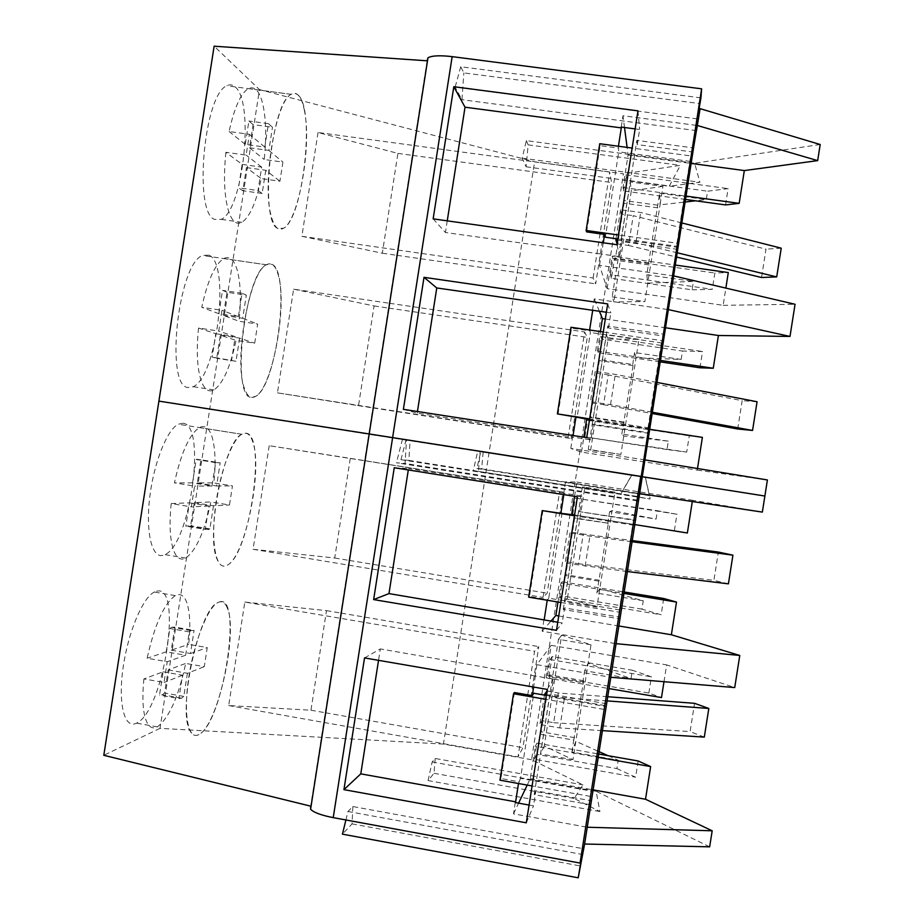 <?xml version="1.0" encoding="UTF-8"?>
<svg xmlns="http://www.w3.org/2000/svg" width="924" height="924" viewBox="0 0 924 924"><rect width="100%" height="100%" fill="white"/><g stroke="black" fill="none" stroke-linecap="round" stroke-linejoin="round"><path stroke-width="0.69" stroke-dasharray="4.62 3.46" d="M602.044 730.618L559.794 727.939L539.87 724.451L541.938 720.651L553.672 722.695L558.327 692.988L607.738 696.731M553.672 722.695L690.113 731.589L694.559 703.326M607.091 700.9L564.529 697.736L546.407 694.605M546.973 691.025L558.327 692.988M704.307 737.109L690.113 731.589M546.592 690.956L541.938 720.651M544.467 695.102L539.87 724.451M559.794 727.939L564.529 697.736M627.038 571.482L565.176 563.109L566.839 561.85L578.609 563.767L583.275 534.026L631.901 540.528M578.609 563.767L713.906 580.364L718.352 552.067M631.716 541.707L589.893 536.139L569.9 532.917L571.506 532.132L583.275 534.026M728.412 583.852L713.906 580.364M571.506 532.132L566.839 561.85M569.9 532.917L565.176 563.109M585.146 566.366L589.893 536.139M652.055 412.196L610.521 404.643L590.505 401.605L591.776 402.899L603.557 404.689L608.235 374.925L742.168 400.681L737.71 429.002M603.557 404.689L651.859 413.444M656.733 382.386L615.269 374.393L595.241 371.39L596.442 373.157L608.235 374.925M757.068 401.744L742.168 400.681M596.442 373.157L591.776 402.899M595.241 371.39L590.505 401.605M610.521 404.643L615.269 374.393M617.116 243.867L628.539 245.472L633.217 215.673L765.996 249.157L761.538 277.5M628.539 245.472L676.784 257.091M681.773 222.927L640.667 212.485L620.593 209.713L621.39 214.045L633.217 215.673M781.23 248.186L765.996 249.157M677.442 252.841L635.92 242.769L617.682 240.217M621.39 214.045L616.724 243.809M620.593 209.713L616.054 238.704M635.92 242.769L640.667 212.485M227.119 607.553C224.786 602.067 221.552 600.485 217.417 602.806C198.683 610.117 176.842 712.543 190.39 731.473C192.712 735.469 195.634 736.44 199.157 734.395C218.156 724.994 238.554 630.803 227.119 607.553M143.901 678.932C141.788 700.681 143.058 715.638 147.701 723.792C150.289 727.835 153.5 728.851 157.323 726.876C168.965 718.214 178.436 697.066 185.712 663.42L204.285 666.666L207.253 647.585L188.681 644.363C190.794 624.358 189.882 609.759 185.967 600.542C183.345 595.021 179.787 593.381 175.294 595.634C164.195 603.337 154.805 624.208 147.124 658.223L167.244 661.746L164.01 682.478L143.901 678.932L163.121 671.806L159.505 695.114L162.347 694.779L164.588 693.012L168.203 669.912L185.712 663.42M174.844 627.084L171.598 627.257L169.877 628.528L166.228 651.847L185.632 655.231L189.293 631.877L190.956 630.595L194.075 630.399L174.844 627.084L171.275 650.173L188.681 644.363M166.228 651.847L147.124 658.223M185.632 655.231L167.244 661.746M171.275 650.173L190.494 653.511L194.075 630.399M190.494 653.511L207.253 647.585M168.203 669.912L187.41 673.296L204.285 666.666M187.41 673.296L183.795 696.419L181.635 698.197L178.898 698.556L159.505 695.114M163.121 671.806L182.525 675.213L178.898 698.556M182.525 675.213L164.01 682.478M183.795 696.419L164.588 693.012M189.293 631.877L169.877 628.528M252.887 442.18C250.335 434.222 246.616 431.577 241.742 434.268C224.047 441.441 205.371 535.573 217.198 559.447C219.831 565.661 223.262 567.532 227.489 565.072C245.241 556.236 262.82 469.923 252.887 442.18M171.194 503.568C169.011 525.791 170.085 542.03 174.405 552.286C177.362 558.546 181.15 560.475 185.736 558.084C196.061 550.669 204.447 531.97 210.868 501.963L229.475 505.001L232.455 485.897L213.837 482.894C215.997 462.52 215.269 446.777 211.654 435.654C208.743 427.65 204.631 424.959 199.341 427.581C189.455 434.245 181.15 452.668 174.428 482.848L194.594 486.116L191.36 506.872L171.194 503.568L189.432 502.829L185.816 526.172L190.633 525.744L194.248 502.644L210.868 501.963M200.912 459.759L196.188 459.517L192.538 482.871L211.989 486.012L215.65 462.635L220.178 462.843L200.912 459.759L197.332 482.871L213.837 482.894M192.538 482.871L174.428 482.848M211.989 486.012L194.594 486.116M197.332 482.871L216.586 485.989L220.178 462.843M216.586 485.989L232.455 485.897M194.248 502.644L213.502 505.786L229.475 505.001M213.502 505.786L209.887 528.921L205.255 529.383L185.816 526.172M189.432 502.829L208.882 506.006L205.255 529.383M208.882 506.006L191.36 506.872M209.887 528.921L190.633 525.744M215.65 462.635L196.188 459.517M278.69 276.657C275.976 265.777 271.852 261.815 266.308 264.784C249.78 271.679 233.784 358.962 244.028 387.248C246.904 396.142 250.762 399.18 255.625 396.373C272.049 388.138 287.248 308.373 278.69 276.657M198.521 328.032C196.269 350.727 197.135 368.26 201.132 380.619C204.4 389.547 208.674 392.642 213.952 389.916C223.007 383.587 230.376 367.071 236.036 340.367L254.689 343.185L257.669 324.058L239.016 321.263C241.233 300.519 240.69 283.633 237.364 270.617C234.222 259.702 229.649 255.682 223.631 258.57C214.934 264.322 207.646 280.561 201.755 307.288L221.968 310.302L218.734 331.081L198.521 328.032L215.766 333.703L212.15 357.068L216.701 358.327L220.328 335.193L236.036 340.367M226.992 292.273L222.534 290.355L218.884 313.71L238.38 316.632L242.042 293.231L246.304 295.126L226.992 292.273L223.4 315.407L239.016 321.263M218.884 313.71L201.755 307.288M238.38 316.632L221.968 310.302M223.4 315.407L242.712 318.295L246.304 295.126M242.712 318.295L257.669 324.058M220.328 335.193L239.628 338.115L254.689 343.185M239.628 338.115L236.001 361.272L212.15 357.068M215.766 333.703L235.262 336.648L231.635 360.048M235.262 336.648L218.734 331.081M236.001 361.272L216.701 358.327M242.042 293.231L222.534 290.355M304.516 110.972C301.721 96.766 297.274 91.222 291.175 94.352C275.86 100.889 262.058 182.629 270.894 214.876C273.92 226.888 278.124 231.358 283.518 228.286C298.602 220.674 311.838 146.246 304.516 110.972M225.872 152.31C223.55 175.479 224.22 194.306 227.882 208.766C231.381 220.813 236.047 225.34 241.903 222.338C249.792 216.944 256.237 202.368 261.238 178.609L279.937 181.22L282.917 162.081L264.218 159.494C266.493 138.369 266.124 120.351 263.086 105.417C259.817 91.187 254.862 85.585 248.233 88.635C240.644 93.59 234.269 107.889 229.106 131.543L249.376 134.303L246.131 155.105L225.872 152.31L242.134 164.403L238.507 187.803L242.804 190.737L246.431 167.59L261.238 178.609M253.095 124.613L248.903 121.009L245.253 144.387L264.795 147.078L268.457 123.666L272.464 127.246L253.095 124.613L249.515 147.782L264.218 159.494M245.253 144.387L229.106 131.543M264.795 147.078L249.376 134.303M249.515 147.782L268.861 150.439L272.464 127.246M268.861 150.439L282.917 162.081M246.431 167.59L265.777 170.282L279.937 181.22M265.777 170.282L262.15 193.451L258.039 190.54L238.507 187.803M242.134 164.403L261.677 167.105L258.039 190.54M261.677 167.105L246.131 155.105M262.15 193.451L242.804 190.737M268.457 123.666L248.903 121.009M483.125 452.171L481.681 468.849L476.911 468.491L480.734 451.778L631.566 475.398L622.429 491.048L649.526 495.703L645.426 477.546L764.876 496.026L645.299 477.523L650.149 499.018L620.905 493.89L631.693 475.421L158.905 401.12L209.702 409.274L259.482 89.605L214.125 46.2M477.72 451.305L480.11 451.697L478.424 471.39L473.18 471.067L477.72 451.305L645.299 477.523M480.11 451.697L631.693 475.421M406.098 439.72L641.903 476.645L410.083 440.378L408.882 460.395L400.97 459.69L406.098 439.72L410.083 440.378M692.307 501.524L692.503 500.277L762.346 512.104M571.702 514.506L687.364 532.998M674.381 530.491L676.946 514.241L657.403 510.718L656.086 519.103L612.081 510.568L596.916 607.126L567.452 598.082L584.846 487.167L614.968 492.146L612.081 510.568L609.621 511.7L656.086 519.103M643.254 600.762L596.846 593.104L599.815 588.715L643.254 600.762L641.937 609.147L661.145 614.737L663.698 598.498M663.986 681.704L666.631 664.887L734.73 687.572M606.641 703.753L551.051 694.167L553.418 679.117L535.111 675.975L536.89 664.668L551.178 645.356L546.096 677.777L547.493 675.687L648.844 693.058L661.492 697.574M648.844 693.058L651.397 676.818L632.339 670.246L631.023 678.62L588.114 663.224L572.972 759.701L544.248 745.98L561.63 635.158L591.002 644.813L588.114 663.224L584.661 670.72L631.023 678.62M608.061 755.682L618.214 760.209L571.898 752.044L575.86 741.302L598.764 751.535M571.898 752.044L573.769 740.124L539.928 734.187L536.763 754.411L616.897 768.595L618.214 760.209M616.897 768.595L635.62 777.211L638.161 760.983M709.655 846.834L596.142 791.302L599.919 811.549L574.174 798.463L582.986 784.869L531.554 759.713L623.434 173.839L534.603 161.792L259.482 89.605M473.18 471.067L650.149 499.018M478.424 471.39L620.905 493.89M531.554 759.713L443.428 744.074L534.603 161.792M443.428 744.074L160.002 728.355L209.702 409.274L368.78 434.28M269.207 445.691L253.06 549.283L334.719 558.015L350.277 458.362L269.207 445.691L563.016 492.053L547.158 593.196L543.035 597.412L559.609 491.683M244.825 602.067L326.495 610.637L310.949 710.209L228.69 705.566L244.825 602.067L534.58 651.281L518.018 756.906L522.938 747.666L538.784 646.615L534.58 651.281M160.002 728.355L103.8 755.301M156.641 591.21C183.379 583.518 163.791 711.549 136.498 723.134L136.071 723.33C124.509 728.955 117.995 704.042 122.984 668.445C127.824 632.917 142.723 597.481 154.331 592.041L156.641 591.21M182.79 423.261C206.964 423.989 190.506 543.97 164.957 554.608L162.197 555.52C151.605 557.391 145.576 531.242 149.769 496.95C153.834 462.705 167.105 429.591 178.24 424.22L182.79 423.261M427.119 60.799L310.683 806.155M637.364 500.9L396.419 462.785L405.093 463.432L406.491 439.812M402.517 439.166L396.419 462.785M637.491 500.184L405.093 463.432M345.911 819.969L347.99 811.48L352.841 806.548L583.483 848.752M347.99 811.48L582.12 854.423M435.181 758.477L434.014 773.284L428.055 780.572L432.166 761.977L435.181 758.477L582.986 784.869M432.166 761.977L596.142 791.302M352.841 806.548L352.056 823.885L342.434 834.153M352.056 823.885L580.977 866.065M529.094 805.058L533.529 805.855L535.885 790.817L591.037 800.727M515.269 802.552L513.501 813.848L587.248 827.234M535.885 790.817L534.211 794.64L590.413 804.746M534.211 794.64L549.561 696.777L605.832 706.514M551.051 694.167L549.561 696.777M536.89 664.668L610.799 677.292M557.761 622.233L562.219 622.984L564.576 607.934L619.865 617.14M543.901 619.912L542.134 631.219L616.077 643.67M564.576 607.934L563.259 609.482L619.6 618.861M563.259 609.482L578.62 511.515L635.042 520.512M578.62 511.515L635.481 520.062M579.752 511.168L582.12 496.107L563.779 493.197L565.546 481.878L639.651 493.566M574.555 496.315L576.795 482.039L565.546 481.878M576.795 482.039L692.503 500.277M562.104 512.97L548.74 598.174L619.935 609.99L633.379 524.37L574.589 514.968L634.407 524.532M572.811 514.264L575.34 498.128L676.946 514.241M575.34 498.128L657.403 510.718M574.324 514.922L576.98 497.955M596.846 593.104L608.35 523.25L573.804 518.202L574.324 514.934M607.749 523.631L609.621 511.7M614.968 492.146L582.363 486.994L564.368 601.732L596.916 607.126M582.363 486.994L584.846 487.167M567.452 598.082L564.368 601.732M598.717 581.173L564.807 575.606L565.811 574.728L574.74 517.867L573.804 518.202M641.937 609.147L561.63 595.853L564.807 575.606M561.63 595.853L559.69 597.909L661.145 614.737M559.69 597.909L562.219 581.785L623.827 591.926M562.219 581.785L560.96 583.021L623.608 593.347M557.981 602.021L560.96 583.021M558.754 615.95L618.849 625.987M542.134 631.219L550.958 621.101M551.178 645.356L666.631 664.887M546.096 677.777L609.02 688.576M547.493 675.687L550.023 659.563L651.397 676.818M550.023 659.563L552.102 656.606L632.339 670.246M573.769 740.124L583.633 680.734L582.79 682.64L548.925 676.83L552.102 656.606M582.79 682.64L584.661 670.72M591.002 644.813L558.466 639.327L540.494 753.949L572.972 759.701M558.466 639.327L561.63 635.158M544.248 745.98L540.494 753.949M536.763 754.411L534.384 759.262L635.62 777.211M534.384 759.262L536.913 743.139L598.382 753.972M536.913 743.139L535.354 746.234L597.863 757.264M527.211 785.077L530.272 778.643L535.354 746.234M530.272 778.643L592.758 789.812M513.501 813.848L518.595 803.152M428.055 780.572L599.919 811.549M434.014 773.284L574.174 798.463M253.06 549.283L348.336 565.095M348.718 565.165L543.035 597.412M334.719 558.015L349.076 560.394M349.445 560.452L547.158 593.196M350.277 458.362L364.657 460.637M365.026 460.695L563.016 492.053M228.69 705.566L323.758 722.441M324.139 722.499L518.018 756.906M310.949 710.209L325.271 712.739M325.652 712.808L522.938 747.666M326.495 610.637L340.852 613.074M341.222 613.132L538.784 646.615M219.462 601.894C243.081 593.624 223.342 722.175 199.157 734.395L198.787 734.603C188.508 740.505 183.287 715.719 188.38 679.96C193.335 644.282 207.126 608.477 217.429 602.783L219.462 601.894M245.761 433.194C266.955 433.448 250.115 553.88 227.489 565.072L225.052 566.042C215.719 568.156 210.949 542.088 215.315 507.657C219.565 473.273 231.866 439.847 241.742 434.245L245.761 433.194M577.442 496.777L582.12 496.107M394.248 467.729L408.524 468.537L408.304 469.958M563.779 493.197L408.524 468.537M556.491 630.33L562.219 622.984M364.53 657.923L380.33 648.925L378.54 660.337M547.227 689.408L553.418 679.117M535.111 675.975L380.33 648.925M526.299 822.81L533.529 805.855M535.435 675.525L533.622 687.063M591.499 791.083L604.931 705.543L591.499 791.083L520.489 778.378L533.829 693.266M520.489 778.378L518.503 783.517M539.928 734.187L541.175 731.796L550.092 674.994L548.925 676.83M564.021 493.173L563.802 494.617M548.74 598.174L547.239 600.23M608.35 523.25L574.74 517.867M599.41 580.249L565.811 574.728M583.633 680.734L550.092 674.994M574.693 737.675L541.175 731.796M542.966 510.452L529.475 596.511L547.355 599.48M514.414 692.55L500.935 778.516L518.78 781.716M603.788 709.366L545.68 699.306M604.931 705.543L546.28 695.414M590.136 796.361L532.085 785.954M500.935 778.516L499.976 780.202M633.379 524.37L632.732 525.075L574.462 515.754M619.935 609.99L619.057 612.162L560.856 602.494M529.475 596.511L528.667 597.147M619.057 612.162L632.732 525.075M820.2 144.502L694.652 163.225L699.895 182.247L669.195 186.255L680.364 165.35L623.434 173.839M526.357 140.633L528.147 144.872L526.102 166.794L522.164 158.166L526.357 140.633L694.652 163.225M528.147 144.872L680.364 165.35M700.923 97.875L460.729 66.747L463.848 72.915L699.953 103.615M725.548 204.909L728.112 188.635L707.599 191.199L706.271 199.607L695.61 200.82M648.683 262.832L614.622 258.015L611.434 278.286L692.099 289.824L693.427 281.427L647.77 283.137L646.8 274.786L659.609 193.232L660.059 204.851L644.871 301.582L613.906 301.905L612.185 296.87L630.214 181.936L662.958 186.394L660.059 204.851L685.054 202.021M662.958 186.394L631.335 190.806L613.906 301.905M692.099 289.824L712.289 289.316L714.841 273.042L728.297 272.557M673.815 275.941L599.503 265.373L607.126 288.635L723.157 305.313L725.86 288.103M723.157 305.313L795.056 304.273M699.953 367.787L702.517 351.513L682.49 351.028L681.173 359.424L636.059 357.773L620.882 454.423L590.667 450.057L608.084 339.05L638.946 339.339L636.059 357.773L634.603 352.541L681.173 359.424M668.329 441.164L621.817 434.014L623.781 436.001L668.329 441.164L667.013 449.561L686.705 452.102L689.258 435.839L702.39 437.387M644.929 459.909L570.801 448.394L581.485 452.125L697.25 470.12L697.505 468.514M697.25 470.12L767.405 479.96M631.566 475.398L369.15 434.338M522.164 158.166L699.895 182.247M526.102 166.794L669.195 186.255M318.041 132.513L301.859 236.301L382.317 253.222L397.909 153.384L318.041 132.513L413.883 145.507M293.613 289.177L374.081 305.936L358.512 405.682L277.443 392.862L293.613 289.177L389.247 303.234M208.951 255.151C230.769 263.571 216.909 377.004 193.208 386.694L188.346 387.537C164.922 387.884 177.662 264.495 202.391 255.463L208.951 255.151M235.146 86.879C254.805 102.321 243.047 210.591 221.194 219.381L214.518 219.392C193.439 212.405 203.915 94.121 226.865 85.77C229.857 84.223 232.617 84.592 235.146 86.879M697.343 118.907L455.128 87.156L461.965 99.688L463.848 72.915M460.729 66.747L455.128 87.156M696.5 130.63L461.965 99.688M480.734 451.778L645.426 477.546M400.97 459.69L637.999 497.124M408.882 460.395L638.981 496.719M570.801 448.394L572.58 437.075L590.933 439.916L593.3 424.844L649.087 433.402M593.3 424.844L592.33 424.116L648.821 432.779M592.33 424.116L607.715 326.045L664.275 334.326M607.715 326.045L608.489 327.974L663.998 336.105M608.489 327.974L610.856 312.901L606.387 312.254M592.469 310.233L594.248 298.902L668.526 309.644M599.503 265.373L601.281 254.042L619.681 256.653L622.048 241.568L677.985 249.411M622.048 241.568L621.436 238.554L678.066 246.489M621.436 238.554L636.844 140.379L693.543 147.921M636.844 140.379L637.26 144.594L692.908 152.021M637.26 144.594L639.627 129.499L635.146 128.91M621.194 127.062L622.972 115.719L697.435 125.514M685.458 199.434L623.527 190.956L622.995 187.48L628.089 154.966L627.107 147.39M624.509 127.5L622.972 115.719M628.089 154.966L691.117 163.421M622.995 187.48L685.989 196.084M623.527 190.956L626.056 174.786L728.112 188.635M626.056 174.786L626.819 180.215L707.599 191.199M657.726 205.186L623.642 200.496L626.819 180.215M659.609 193.232L706.271 199.607M612.185 296.87L644.871 301.582M630.214 181.936L631.335 190.806M646.8 274.786L693.427 281.427M611.434 278.286L610.371 274.763L712.289 289.316M610.371 274.763L612.912 258.605L714.841 273.042M612.912 258.605L612.231 256.133L675.525 265.084M607.126 288.635L612.231 256.133M599.376 311.238L594.248 298.902M605.324 318.999L665.673 327.801M659.955 361.85L598.151 352.679L597.331 351.074L600.392 331.589M597.331 351.074L660.186 360.383M598.151 352.679L600.692 336.532L702.517 351.513M600.692 336.532L601.894 339.154L682.49 351.028M621.817 434.014L633.09 365.615L632.721 364.483L598.717 359.424L601.894 339.154M632.721 364.483L634.603 352.541M638.946 339.339L606.283 334.534L588.265 449.364L620.882 454.423M606.283 334.534L608.084 339.05M590.667 450.057L588.265 449.364M623.688 422.083L589.697 416.886L590.471 417.521L599.399 360.603L598.717 359.424M667.013 449.561L586.521 437.144L589.2 420.062M589.269 419.658L589.697 416.886M586.521 437.144L686.705 452.102M585.019 436.417L587.56 420.27L689.258 435.839M587.56 420.27L586.578 419.658M589.466 420.097L649.364 429.267M581.485 452.125L583.829 437.179M476.911 468.491L649.526 495.703M481.681 468.849L622.429 491.048M301.859 236.301L593.116 277.985L595.668 283.841L611.561 182.513L609.725 172.072L414.264 145.565M382.317 253.222L396.731 255.29M397.112 255.347L595.668 283.841M397.909 153.384L412.347 155.359M412.716 155.405L611.561 182.513M593.116 277.985L609.725 172.072M389.616 303.291L584.649 331.959L568.064 437.78L571.402 438.588L587.271 337.352L584.649 331.959M277.443 392.862L568.064 437.78M358.512 405.682L372.892 407.911M373.273 407.969L571.402 438.588M374.081 305.936L388.496 308.062M388.865 308.119L587.271 337.352M272.072 264.333C291.037 272.361 276.623 386.197 255.625 396.373L251.351 397.308C230.792 398.128 244.433 274.266 266.32 264.761L272.072 264.333M298.417 95.311C315.338 110.441 302.864 219.08 283.518 228.286L277.674 228.413C259.321 221.806 270.871 103.084 291.175 94.329C293.832 92.735 296.246 93.058 298.417 95.311M637.976 110.857L639.627 129.499M616.978 244.71L619.681 256.653M433.148 218.861L445.426 232.513L601.281 254.042M447.251 220.848L445.426 232.513M403.384 409.332L417.186 413.155L572.58 437.075M417.44 411.503L417.186 413.155M607.692 303.927L610.856 312.901M586.717 437.63L590.933 439.916M589.616 330.007L590.401 332.501L577.026 417.787M573.065 435.516L572.811 437.191M618.433 146.235L618.734 151.825L605.347 237.214M603.291 242.781L601.443 254.585M614.622 258.015L615.153 260.164L624.093 203.199L623.642 200.496M657.853 207.842L624.093 203.199M648.891 264.945L615.153 260.164M633.09 365.615L599.399 360.603M624.139 422.661L590.471 417.521M586.625 231.901L600.138 145.657L618.144 148.071M558.038 414.298L571.54 328.147L589.489 330.792M571.54 328.147L570.974 327.269M589.535 419.704L648.394 428.713L661.861 343L661.699 340.586L603.291 332.005M661.861 343L590.401 332.501M648.394 428.713L648.013 427.766L589.662 418.849M600.138 145.657L599.745 143.728M617.879 238.97L676.888 247.239L690.367 161.434L690.702 155.902L632.131 148.071M690.367 161.434L618.734 151.825M676.888 247.239L676.992 243.174L618.503 234.996M648.013 427.766L661.699 340.586M676.992 243.174L690.702 155.902M175.294 595.634L154.331 592.041M157.323 726.876L136.498 723.134M181.635 698.197L162.347 694.779M190.956 630.595L171.598 627.257M199.341 427.581L241.742 434.268M185.736 558.084L164.957 554.608M208.963 529.567L189.674 526.38M216.112 462.347L196.673 459.228M223.631 258.57L266.308 264.784M213.952 389.916L193.208 386.694M248.233 88.635L291.175 94.352M241.903 222.338L221.194 219.381M241.742 434.245L178.24 424.22M266.32 264.761L202.391 255.463M291.175 94.329L226.865 85.77"/><path stroke-width="1.39" d="M607.738 696.731L694.559 703.326L708.812 708.465L607.091 700.9M546.407 694.605L544.594 694.294L546.973 691.025M602.044 730.618L704.307 737.109L708.812 708.465M544.594 694.294L544.467 695.102M631.901 540.528L718.352 552.067L732.928 555.174L631.716 541.707M627.038 571.482L728.412 583.852L732.928 555.174M651.859 413.444L737.71 429.002L752.552 430.445L757.068 401.744L656.733 382.386M752.552 430.445L652.055 412.196M676.784 257.091L761.538 277.5L776.703 276.911L781.23 248.186L681.773 222.927M617.682 240.217L615.858 239.963L617.116 243.867M776.703 276.911L677.442 252.841M616.054 238.704L615.858 239.963M333.229 817.636L580.053 863.062L640.771 476.38L158.905 401.12L214.125 46.2L427.119 60.799L427.974 57.796C431.924 55.602 439.986 55.221 452.159 56.641L333.229 817.636C321.229 815.291 313.675 812.485 310.591 809.228L310.683 806.155L103.8 755.301L158.905 401.12L640.771 476.38L641.464 476.541L637.364 500.9L638.449 500.334L641.903 476.645L764.876 496.026L767.405 479.96L644.929 459.909L693.543 147.921L700.092 108.651L820.2 144.502L817.671 160.614L697.435 125.514M580.053 863.062L582.12 854.423L578.216 877.8L584.615 844.028L644.929 459.909M639.651 493.566L762.346 512.104L764.876 496.026L641.914 476.645L638.981 496.719L637.999 497.124L701.628 88.831L700.923 97.875L697.343 118.907L696.5 130.63L700.092 108.651M634.407 524.532L687.364 532.998L692.307 501.524M623.827 591.926L663.698 598.498L676.507 602.067L671.367 634.765L739.778 655.462L734.73 687.572L610.799 677.292M609.02 688.576L661.492 697.574L663.986 681.704M598.764 751.535L608.061 755.682M598.382 753.972L638.161 760.983L650.646 766.585L645.518 799.248L712.185 830.791L709.655 846.834L584.615 844.028M577.442 496.777L394.248 467.729L373.642 599.584L556.491 630.33L577.442 496.777M364.53 657.923L343.936 789.639L526.299 822.81L547.227 689.408L364.53 657.923M638.449 500.334L637.491 500.184M578.216 877.8L342.434 834.153L345.911 819.969M587.248 827.234L712.185 830.791M343.936 789.639L360.787 773.85L515.627 801.813L515.269 802.552L529.094 805.058M616.077 643.67L739.778 655.462M373.642 599.584L388.969 593.601L557.761 622.233M563.802 494.617L560.868 513.317L574.589 514.968L571.702 514.506L574.555 496.315M623.608 593.347L676.507 602.067M550.958 621.101L555.867 615.465L557.981 602.021M555.867 615.465L558.754 615.95M618.849 625.987L671.367 634.765M597.863 757.264L650.646 766.585M592.758 789.812L645.518 799.248M518.595 803.152L527.211 785.077M408.304 469.958L388.969 593.601M378.54 660.337L360.787 773.85M533.622 687.063L532.282 695.645L533.829 693.266L546.28 695.414M518.503 783.517L515.627 801.813M547.239 600.23L544.201 619.6M574.462 515.754L542.238 510.602L560.868 513.317M545.68 699.306L513.525 693.739L514.414 692.55L532.282 695.645M532.085 785.954L499.976 780.202L513.525 693.739M560.856 602.494L528.667 597.147L542.238 510.602M452.159 56.641L701.628 88.831M685.458 199.434L725.548 204.909L739.177 203.349L744.328 170.57L817.671 160.614M685.054 202.021L695.61 200.82M725.86 288.103L728.297 272.557L675.525 265.084M659.955 361.85L699.953 367.787L713.259 368.249L718.41 335.493L789.997 336.44L795.056 304.273L673.815 275.941M697.505 468.514L702.39 437.387L649.364 429.267M637.976 110.857L453.811 86.706L433.148 218.861L616.978 244.71L637.976 110.857M424.012 277.327L403.384 409.332L586.717 437.63L607.692 303.927L424.012 277.327L436.763 287.965L417.44 411.503M436.763 287.965L606.387 312.254M668.526 309.644L789.997 336.44M453.811 86.706L465.026 107.196L621.309 127.893L621.194 127.062L635.146 128.91M627.107 147.39L624.509 127.5M691.117 163.421L744.328 170.57M685.989 196.084L739.177 203.349M600.392 331.589L602.436 318.584L599.376 311.238M602.436 318.584L605.324 318.999M665.673 327.801L718.41 335.493M660.186 360.383L713.259 368.249M583.829 437.179L586.578 419.658L589.466 420.097M465.026 107.196L447.251 220.848M592.654 310.626L589.616 330.007M589.535 419.704L575.964 417.047L573.065 435.516M621.309 127.893L618.433 146.235M617.879 238.97L605.347 237.214L604.596 234.419L603.291 242.781M618.503 234.996L586.139 230.469L586.625 231.901L604.596 234.419M589.662 418.849L557.391 413.906L575.964 417.047M603.291 332.005L570.974 327.269L557.391 413.906M632.131 148.071L599.745 143.728L586.139 230.469M427.974 57.796L310.591 809.228"/></g></svg>

